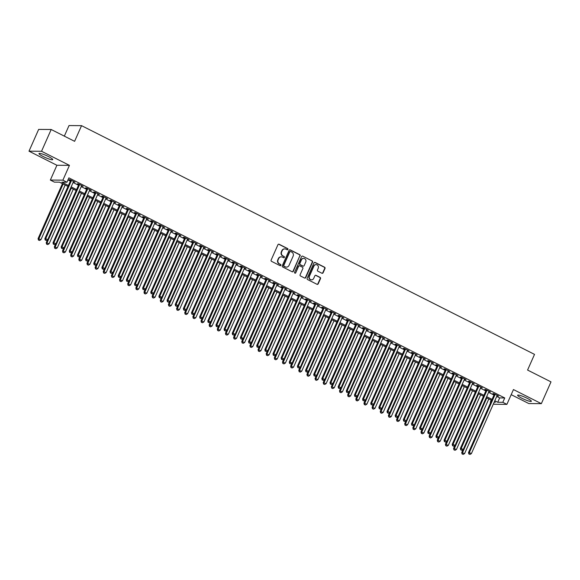 <?xml version="1.0" encoding="UTF-8"?>
<svg xmlns="http://www.w3.org/2000/svg" width="580" height="580" viewBox="0 0 580 580"><rect width="100%" height="100%" fill="white"/><g stroke="black" fill="none" stroke-linecap="round" stroke-linejoin="round"><path stroke-width="0.87" d="M287.912 249.429A0.66 0.616 90.4 0 0 287.622 248.552L279.125 244.26A0.943 0.884 90.4 0 0 277.943 244.709L271.128 260.094A0.943 0.884 90.4 0 0 271.549 261.355L280.046 265.647A0.66 0.616 90.4 0 0 280.872 265.328A0.66 0.616 90.4 0 0 280.575 264.451L279.473 263.893A3.023 2.835 90.4 0 1 278.125 259.869L278.697 258.586A3.023 2.835 90.4 0 1 282.467 257.143L283.569 257.694A0.66 0.616 90.4 0 0 284.388 257.382A0.66 0.616 90.4 0 0 284.099 256.498L282.996 255.947A3.023 2.835 90.4 0 1 281.648 251.916L282.221 250.632A3.023 2.835 90.4 0 1 285.991 249.19L287.086 249.748A0.66 0.616 90.4 0 0 287.912 249.429M287.18 249.784A0.66 0.616 90.4 0 0 287.281 248.552L278.784 244.26A0.943 0.884 90.4 0 0 278.581 244.187M280.133 265.683A0.66 0.616 90.4 0 0 280.234 264.444L279.473 263.893M283.656 257.73A0.66 0.616 90.4 0 0 283.758 256.498L282.996 255.947M527.14 398.272A7.511 1.109 -156.1 0 0 517.628 395.212A7.511 1.109 -156.1 0 0 521.855 398.235A7.511 1.109 -156.1 0 0 531.36 401.302A7.511 1.109 -156.1 0 0 527.14 398.272M48.503 156.593A7.511 1.109 -156.1 0 0 38.99 153.526A7.511 1.109 -156.1 0 0 43.217 156.549A7.511 1.109 -156.1 0 0 52.729 159.616A7.511 1.109 -156.1 0 0 48.503 156.593M321.914 273.245A0.943 0.884 90.4 0 0 323.089 272.788L325.003 268.475A0.943 0.884 90.4 0 0 324.582 267.213L315.15 262.45A0.943 0.884 90.4 0 0 313.969 262.899L307.154 278.284A0.943 0.884 90.4 0 0 307.574 279.546L317.006 284.309A0.943 0.884 90.4 0 0 318.188 283.859L320.501 278.646A0.943 0.884 90.4 0 0 320.08 277.385L316.042 275.348A0.943 0.884 90.4 0 0 314.86 275.797L313.715 278.385A2.53 2.363 90.4 0 1 311.554 279.836A2.53 2.363 90.4 0 1 309.437 276.225L313.925 266.097A2.53 2.363 90.4 0 1 316.078 264.647A2.53 2.363 90.4 0 1 318.202 268.257L317.456 269.946A0.943 0.884 90.4 0 0 317.876 271.201L321.914 273.245M496.726 396.43L499.663 397.916L504.745 397.952L502.816 402.302L506.891 404.361L494.356 404.274L493.45 403.818M51.185 129.5L41.535 151.271L29 151.177L38.65 129.412L51.185 129.5L74.603 141.324L81.548 125.657L534.521 354.38L527.575 370.055L551 381.879L541.35 403.651L513.452 389.557L506.891 404.361M29 151.177L56.905 165.271L69.441 165.358L41.535 151.271M69.441 165.358L62.879 180.162L66.954 182.221L61.871 182.178L68.418 185.491M504.745 397.952L68.882 177.864L66.954 182.221M300.135 255.918A0.943 0.884 90.4 0 0 299.715 254.656L290.275 249.893A0.943 0.884 90.4 0 0 289.101 250.343L282.279 265.727A0.943 0.884 90.4 0 0 282.699 266.988L292.139 271.752A0.943 0.884 90.4 0 0 293.32 271.302L299.795 255.918A0.943 0.884 90.4 0 0 299.374 254.656L289.942 249.893A0.943 0.884 90.4 0 0 289.739 249.82M302.709 256.171L312.149 260.935A0.943 0.884 90.4 0 1 312.569 262.196L305.754 277.581A0.943 0.884 90.4 0 1 304.572 278.03L300.534 275.993A0.943 0.884 90.4 0 1 300.114 274.731L302.876 268.496A0.943 0.884 90.4 0 0 302.455 267.235L299.78 265.887A0.943 0.884 90.4 0 0 298.599 266.336L295.72 272.832A0.66 0.616 90.4 0 1 295.155 273.209A0.66 0.616 90.4 0 1 294.604 272.267L301.535 256.621A0.943 0.884 90.4 0 1 302.709 256.171L312.149 260.935M511.19 394.661L528.815 403.557L541.35 403.651M73.399 181.794L74.98 182.163L70.093 179.698L69.245 179.691L70.673 180.409M81.548 185.905L83.128 186.281L78.242 183.809L77.394 183.802L78.822 184.527M89.697 190.015L91.278 190.392L86.384 187.927L85.543 187.92L86.964 188.638M97.846 194.133L99.419 194.51L94.533 192.038L93.684 192.031L95.113 192.756M105.988 198.244L107.568 198.621L102.682 196.156L101.834 196.149L103.262 196.867M114.137 202.362L115.717 202.732L110.831 200.267L109.982 200.26L111.403 200.977M122.286 206.473L123.866 206.85L118.972 204.377L118.124 204.377L119.552 205.095M130.435 210.583L132.008 210.96L127.121 208.495L126.273 208.488L127.701 209.206M138.576 214.701L140.157 215.079L135.27 212.606L134.422 212.599L135.85 213.324M146.725 218.812L148.306 219.189L143.412 216.724L142.571 216.717L143.992 217.435M154.875 222.93L156.448 223.307L151.561 220.835L150.713 220.828L152.141 221.553M163.016 227.041L164.597 227.418L159.71 224.946L158.862 224.946L160.29 225.663M171.165 231.159L172.746 231.529L167.859 229.064L167.011 229.056L168.432 229.774M179.314 235.27L180.895 235.647L176.001 233.174L175.16 233.167L176.581 233.892M187.463 239.38L189.036 239.757L184.15 237.292L183.302 237.285L184.73 238.003M195.605 243.499L197.186 243.875L192.299 241.403L191.451 241.396L192.879 242.121M203.754 247.609L205.335 247.986L200.448 245.521L199.6 245.514L201.021 246.232M211.903 251.727L213.476 252.097L208.59 249.632L207.742 249.625L209.17 250.343M220.045 255.838L221.625 256.215L216.739 253.743L215.89 253.743L217.319 254.46M228.194 259.949L229.774 260.326L224.888 257.861L224.039 257.853L225.46 258.571M236.343 264.067L237.923 264.444L233.03 261.971L232.188 261.964L233.61 262.689M244.492 268.177L246.065 268.555L241.179 266.089L240.33 266.082L241.758 266.8M252.633 272.296L254.214 272.673L249.327 270.2L248.479 270.193L249.907 270.918M260.782 276.406L262.363 276.783L257.476 274.318L256.628 274.311L258.049 275.029M268.931 280.524L270.512 280.894L265.618 278.429L264.77 278.422L266.198 279.139M277.08 284.635L278.654 285.012L273.767 282.54L272.919 282.532L274.347 283.257M285.222 288.746L286.803 289.123L281.916 286.658L281.068 286.65L282.496 287.368M293.371 292.864L294.952 293.241L290.058 290.769L289.217 290.761L290.638 291.486M301.52 296.974L303.094 297.351L298.207 294.887L297.359 294.879L298.787 295.597M309.662 301.092L311.243 301.462L306.356 298.997L305.508 298.99L306.936 299.708M317.811 305.203L319.392 305.58L314.505 303.108L313.657 303.108L315.078 303.826M325.96 309.321L327.54 309.691L322.647 307.226L321.798 307.219L323.227 307.937M334.109 313.432L335.682 313.809L330.796 311.337L329.947 311.329L331.376 312.055M342.251 317.543L343.831 317.92L338.945 315.455L338.096 315.447L339.525 316.165M350.4 321.661L351.98 322.038L347.087 319.565L346.245 319.558L347.666 320.283M358.549 325.771L360.122 326.149L355.236 323.683L354.387 323.676L355.815 324.394M366.69 329.889L368.271 330.259L363.385 327.794L362.536 327.787L363.964 328.505M374.839 334L376.42 334.377L371.534 331.905L370.685 331.905L372.106 332.623M382.988 338.111L384.569 338.488L379.675 336.023L378.834 336.016L380.255 336.733M391.137 342.229L392.711 342.606L387.824 340.134L386.976 340.126L388.404 340.851M399.279 346.34L400.86 346.717L395.973 344.252L395.125 344.244L396.553 344.962M407.428 350.458L409.009 350.827L404.122 348.363L403.274 348.355L404.695 349.073M415.577 354.568L417.15 354.945L412.264 352.473L411.416 352.473L412.844 353.191M423.719 358.687L425.299 359.056L420.413 356.591L419.565 356.584L420.993 357.302M431.868 362.797L433.449 363.174L428.562 360.702L427.714 360.695L429.142 361.42M440.017 366.908L441.598 367.285L436.704 364.82L435.863 364.813L437.284 365.531M448.166 371.026L449.739 371.403L444.853 368.931L444.004 368.923L445.433 369.649M456.308 375.137L457.888 375.514L453.002 373.049L452.153 373.041L453.582 373.759M464.457 379.255L466.037 379.625L461.151 377.159L460.302 377.152L461.724 377.87M472.606 383.365L474.186 383.742L469.292 381.27L468.444 381.27L469.873 381.988M480.755 387.476L482.328 387.853L477.441 385.388L476.593 385.381L478.022 386.099M488.897 391.594L490.477 391.971L485.59 389.499L484.742 389.492L486.171 390.217M67.969 179.93L70.354 181.134M73.08 182.512L78.496 185.252M81.229 186.63L86.645 189.363M89.378 190.74L94.794 193.474M97.52 194.858L102.935 197.591M105.669 198.969L111.084 201.702M113.818 203.08L119.234 205.82M121.967 207.198L127.382 209.931M130.108 211.308L135.524 214.042M138.257 215.426L143.673 218.16M146.406 219.537L151.822 222.27M154.548 223.655L159.964 226.388M162.697 227.766L168.113 230.499M170.846 231.877L176.262 234.617M178.995 235.995L184.411 238.728M187.137 240.106L192.553 242.839M195.286 244.224L200.702 246.957M203.435 248.334L208.851 251.067M211.584 252.445L217 255.186M219.726 256.563L225.142 259.296M227.875 260.674L233.29 263.407M236.024 264.792L241.439 267.525M244.165 268.902L249.581 271.636M252.314 273.02L257.73 275.754M260.464 277.131L265.879 279.864M268.613 281.242L274.028 283.982M276.754 285.36L282.17 288.093M284.903 289.471L290.319 292.204M293.052 293.589L298.468 296.322M301.194 297.7L306.61 300.433M309.343 301.81L314.759 304.551M317.492 305.928L322.908 308.661M325.641 310.039L331.057 312.779M333.783 314.157L339.199 316.89M341.932 318.268L347.348 321.001M350.081 322.386L355.496 325.119M358.23 326.496L363.645 329.23M366.371 330.607L371.787 333.348M374.521 334.725L379.936 337.458M382.67 338.836L388.085 341.569M390.811 342.954L396.227 345.687M398.96 347.065L404.376 349.798M407.109 351.175L412.525 353.916M415.258 355.293L420.674 358.027M423.4 359.404L428.816 362.145M431.549 363.522L436.965 366.255M439.698 367.633L445.114 370.366M447.84 371.751L453.255 374.484M455.989 375.862L461.404 378.595M464.138 379.973L469.553 382.713M472.287 384.09L477.702 386.824M480.428 388.201L485.844 390.935M488.577 392.319L493.993 395.052M497.046 395.705L498.626 396.082L493.732 393.617L492.891 393.61L494.312 394.327M81.548 125.657L69.013 125.563L64.329 136.141M490.724 402.44L490.281 402.215L490.818 402.215M491.195 400.149L490.281 402.215M67.99 186.456L59.501 182.163L54.419 182.127L50.344 180.068L62.879 180.162M56.905 165.271L50.344 180.068M494.798 400.787L497.734 402.266L502.816 402.302M71.151 186.869L76.567 189.602M79.3 190.98L84.716 193.713M87.45 195.097L92.865 197.831M95.591 199.208L101.007 201.942M103.74 203.326L109.156 206.06M111.889 207.437L117.305 210.17M120.031 211.548L125.454 214.288M128.18 215.666L133.596 218.399M136.329 219.776L141.745 222.51M144.478 223.894L149.894 226.628M152.62 228.005L158.035 230.738M160.769 232.116L166.184 234.856M168.918 236.234L174.333 238.967M177.067 240.345L182.482 243.078M185.208 244.463L190.624 247.196M193.357 248.573L198.773 251.307M201.506 252.692L206.922 255.425M209.648 256.802L215.064 259.536M217.797 260.913L223.213 263.654M225.946 265.031L231.362 267.764M234.095 269.142L239.511 271.875M242.237 273.26L247.653 275.993M250.386 277.37L255.802 280.104M258.535 281.481L263.951 284.222M266.677 285.599L272.092 288.332M274.826 289.71L280.242 292.45M282.975 293.828L288.39 296.561M291.124 297.939L296.539 300.672M299.265 302.057L304.681 304.79M307.414 306.168L312.83 308.901M315.563 310.278L320.979 313.019M323.712 314.396L329.128 317.13M331.854 318.507L337.27 321.24M340.003 322.625L345.419 325.358M348.152 326.736L353.568 329.469M356.294 330.846L361.71 333.587M364.443 334.964L369.859 337.698M372.592 339.075L378.008 341.816M380.741 343.193L386.157 345.926M388.883 347.304L394.298 350.037M397.032 351.422L402.447 354.155M405.181 355.533L410.596 358.266M413.322 359.644L418.738 362.384M421.471 363.762L426.887 366.495M429.62 367.872L435.036 370.606M437.77 371.99L443.185 374.724M445.911 376.101L451.327 378.834M454.06 380.212L459.476 382.952M462.209 384.33L467.625 387.063M470.351 388.44L475.774 391.181M478.5 392.559L483.916 395.292M486.649 396.669L492.065 399.402M494.153 402.245L495.363 402.252L494.37 401.751M491.637 400.367L486.221 397.634M483.488 396.256L478.072 393.523M475.346 392.145L469.93 389.405M467.197 388.027L461.782 385.294M459.048 383.916L453.632 381.183M450.899 379.798L445.483 377.065M442.757 375.688L437.342 372.954M434.608 371.57L429.193 368.837M426.459 367.459L421.044 364.726M418.318 363.348L412.895 360.608M410.169 359.23L404.753 356.497M402.02 355.119L396.604 352.386M393.871 351.001L388.455 348.268M385.729 346.891L380.313 344.157M377.58 342.78L372.164 340.039M369.431 338.662L364.015 335.929M361.282 334.551L355.866 331.818M353.14 330.433L347.724 327.7M344.991 326.322L339.575 323.589M336.842 322.204L331.426 319.471M328.7 318.094L323.285 315.361M320.551 313.983L315.136 311.243M312.402 309.865L306.987 307.132M304.254 305.754L298.838 303.021M296.112 301.636L290.696 298.903M287.963 297.525L282.547 294.792M279.814 293.415L274.398 290.674M271.672 289.297L266.256 286.563M263.523 285.186L258.107 282.453M255.374 281.068L249.958 278.335M247.225 276.957L241.809 274.224M239.083 272.839L233.667 270.106M230.934 268.728L225.518 265.995M222.785 264.618L217.369 261.877M214.636 260.5L209.22 257.767M206.494 256.389L201.079 253.656M198.345 252.271L192.93 249.538M190.196 248.16L184.781 245.427M182.055 244.049L176.639 241.309M173.906 239.931L168.49 237.198M165.757 235.821L160.341 233.08M157.608 231.703L152.192 228.969M149.466 227.592L144.05 224.859M141.317 223.474L135.901 220.741M133.168 219.363L127.752 216.63M125.026 215.252L119.61 212.512M116.877 211.135L111.462 208.401M108.728 207.024L103.312 204.29M100.579 202.906L95.163 200.173M92.438 198.795L87.022 196.062M84.288 194.684L78.873 191.944M76.139 190.566L70.724 187.833M499.663 397.916L497.734 402.266M284.628 248.907A3.023 2.835 90.4 0 0 281.88 250.632L282.221 250.632M282.656 255.939A3.023 2.835 90.4 0 1 281.314 251.916L281.88 250.632M281.104 256.853A3.023 2.835 90.4 0 0 278.356 258.579L278.697 258.586M279.132 263.893A3.023 2.835 90.4 0 1 277.791 259.862L278.356 258.579M292.342 271.824A0.943 0.884 90.4 0 0 292.98 271.302L299.795 255.918M290.623 251.531A0.66 0.616 90.4 0 0 289.804 251.85L283.816 265.357A0.66 0.616 90.4 0 0 284.113 266.235L285.273 266.822A3.023 2.835 90.4 0 0 289.043 265.379L293.132 256.15A3.023 2.835 90.4 0 0 291.784 252.119L290.623 251.531M290.196 251.495A0.66 0.616 90.4 0 0 289.464 251.85L289.804 251.85M286.295 267.105A3.023 2.835 90.4 0 1 284.932 266.822L283.772 266.235A0.66 0.616 90.4 0 1 283.482 265.35L289.464 251.85M304.775 278.103A0.943 0.884 90.4 0 0 305.413 277.581L312.228 262.196A0.943 0.884 90.4 0 0 311.808 260.935M299.236 265.807A0.943 0.884 90.4 0 0 298.265 266.329L295.72 272.832M294.988 273.18A0.66 0.616 90.4 0 0 295.387 272.825M305.747 262.022A2.53 2.363 90.4 0 0 303.63 258.412A2.53 2.363 90.4 0 0 301.469 259.862L299.889 263.429A0.943 0.884 90.4 0 0 300.31 264.69L302.992 266.039A0.943 0.884 90.4 0 0 304.166 265.589L305.747 262.022M303.456 258.419A2.53 2.363 90.4 0 0 301.129 259.855L301.469 259.862M303.195 266.111A0.943 0.884 90.4 0 1 302.651 266.039L299.969 264.683A0.943 0.884 90.4 0 1 299.548 263.429L301.129 259.855M315.911 264.654A2.53 2.363 90.4 0 0 313.584 266.097L313.925 266.097M311.387 279.828A2.53 2.363 90.4 0 1 309.096 276.225L313.584 266.097M317.209 284.381A0.943 0.884 90.4 0 0 317.847 283.859L320.16 278.646A0.943 0.884 90.4 0 0 319.739 277.385L315.701 275.348A0.943 0.884 90.4 0 0 315.498 275.275M322.118 273.31A0.943 0.884 90.4 0 0 322.755 272.788L324.669 268.475A0.943 0.884 90.4 0 0 324.242 267.213L314.81 262.45A0.943 0.884 90.4 0 0 314.606 262.377M62.437 183.65L38.084 238.612L40.962 239.649L65.17 185.027M63.133 183.998L38.925 238.619L38.447 240.055L39.599 240.468L38.78 240.062M40.962 239.649L39.599 240.468M38.447 240.055L38.084 238.612M70.825 180.068L44.856 238.663L45.704 238.67L71.521 180.416M45.559 240.106L46.371 240.519L45.559 240.106L45.704 238.67L47.741 239.7L73.558 181.446M44.856 238.663L45.218 240.106M46.371 240.519L47.741 239.7M47.509 239.837L46.226 242.73L49.111 243.76L73.319 189.138M71.282 188.116L47.074 242.737L46.589 244.173L47.748 244.586L46.929 244.173M49.111 243.76L47.748 244.586M46.589 244.173L46.226 242.73M55.658 243.955L54.375 246.841L57.261 247.877L81.461 193.256M79.424 192.226L55.223 246.848L54.737 248.283L55.89 248.697L55.078 248.283M57.261 247.877L55.89 248.697M54.737 248.283L54.375 246.841M63.8 248.066L62.524 250.959L65.402 251.988L89.61 197.367M87.573 196.337L63.372 250.959L62.886 252.401L64.039 252.815L63.227 252.401M65.402 251.988L64.039 252.815M62.886 252.401L62.524 250.959M71.949 252.177L70.666 255.069L73.551 256.106L97.759 201.485M95.722 200.455L71.514 255.077L71.035 256.512L72.188 256.925L71.369 256.512M73.551 256.106L72.188 256.925M71.035 256.512L70.666 255.069M78.974 184.179L53.005 242.781L53.853 242.781L79.663 184.534M53.708 244.224L54.52 244.637L53.708 244.224L53.853 242.781L55.89 243.81L81.7 185.556M53.005 242.781L53.367 244.216M54.52 244.637L55.89 243.81M87.116 188.297L61.154 246.892L62.002 246.899L87.812 188.645M61.857 248.334L62.669 248.748L61.857 248.334L62.002 246.899L64.032 247.928L89.849 189.674M61.154 246.892L61.516 248.334M62.669 248.748L64.032 247.928M95.265 192.408L69.295 251.002L70.144 251.01L95.961 192.756M69.999 252.452L70.818 252.858L69.999 252.452L70.144 251.01L72.181 252.039L97.998 193.785M69.295 251.002L69.665 252.445M70.818 252.858L72.181 252.039M103.414 196.518L77.444 255.12L78.293 255.127L104.11 196.874M78.148 256.563L78.96 256.976L78.148 256.563L78.293 255.127L80.33 256.157L106.14 197.903M77.444 255.12L77.807 256.563M78.96 256.976L80.33 256.157M80.098 256.295L78.815 259.18L81.7 260.217L105.908 205.595M103.871 204.566L79.663 259.188L79.177 260.623L80.33 261.036L79.518 260.63M81.7 260.217L80.33 261.036M79.177 260.623L78.815 259.18M111.556 200.637L85.594 259.231L86.442 259.238L112.252 200.985M86.297 260.681L87.109 261.087L86.297 260.681L86.442 259.238L88.479 260.268L114.289 202.014M85.594 259.231L85.956 260.674M87.109 261.087L88.479 260.268M88.247 260.406L86.964 263.298L89.849 264.335L114.05 209.713M112.013 208.684L87.812 263.305L87.326 264.741L88.479 265.154L87.667 264.741M89.849 264.335L88.479 265.154M87.326 264.741L86.964 263.298M119.705 204.747L93.743 263.349L94.584 263.349L120.401 205.102M94.438 264.792L95.258 265.205L94.438 264.792L94.584 263.349L96.621 264.379L122.438 206.132M93.743 263.349L94.105 264.792M95.258 265.205L96.621 264.379M96.389 264.524L95.113 267.409L97.991 268.446L122.199 213.824M120.162 212.795L95.954 267.416L95.475 268.852L96.628 269.265L95.809 268.859M97.991 268.446L96.628 269.265M95.475 268.852L95.113 267.409M127.854 208.865L101.884 267.46L102.732 267.467L128.55 209.213M102.587 268.902L103.407 269.316L102.587 268.902L102.732 267.467L104.77 268.496L130.587 210.243M101.884 267.46L102.247 268.902M103.407 269.316L104.77 268.496M104.538 268.634L103.254 271.527L106.14 272.556L130.348 217.935M128.31 216.905L104.103 271.534L103.617 272.97L104.777 273.383L103.958 272.97M106.14 272.556L104.777 273.383M103.617 272.97L103.254 271.527M136.003 212.976L110.033 271.57L110.881 271.578L136.691 213.331M110.737 273.02L111.549 273.434L110.737 273.02L110.881 271.578L112.919 272.607L138.729 214.354M110.033 271.57L110.396 273.013M111.549 273.434L112.919 272.607M112.687 272.745L111.403 275.638L114.289 276.675L138.489 222.053M136.459 221.024L112.252 275.645L111.766 277.08L112.919 277.494L112.107 277.08M114.289 276.675L112.919 277.494M111.766 277.08L111.403 275.638M144.144 217.094L118.182 275.688L119.031 275.696L144.84 217.442M118.885 277.131L119.697 277.544L118.885 277.131L119.031 275.696L121.068 276.725L146.878 218.471M118.182 275.688L118.545 277.131M119.697 277.544L121.068 276.725M120.828 276.863L119.552 279.756L122.438 280.785L146.638 226.164M144.601 225.134L120.401 279.756L119.915 281.191L121.068 281.612L120.256 281.199M122.438 280.785L121.068 281.612M119.915 281.191L119.552 279.756M152.293 221.205L126.324 279.799L127.172 279.806L152.989 221.553M127.027 281.249L127.846 281.655L127.027 281.249L127.172 279.806L129.209 280.836L155.027 222.582M126.324 279.799L126.694 281.242M127.846 281.655L129.209 280.836M128.977 280.974L127.694 283.867L130.58 284.903L154.787 230.282M152.75 229.252L128.543 283.874L128.064 285.309L129.217 285.723L128.397 285.309M130.58 284.903L129.217 285.723M128.064 285.309L127.694 283.867M160.442 225.315L134.473 283.917L135.321 283.924L161.138 225.671M135.176 285.36L135.988 285.773L135.176 285.36L135.321 283.924L137.358 284.947L163.168 226.7M134.473 283.917L134.835 285.36M135.988 285.773L137.358 284.947M137.126 285.092L135.843 287.977L138.729 289.014L162.936 234.393M160.899 233.363L136.691 287.985L136.206 289.42L137.358 289.833L136.547 289.427M138.729 289.014L137.358 289.833M136.206 289.42L135.843 287.977M168.584 229.433L142.622 288.028L143.47 288.035L169.28 229.781M143.325 289.471L144.137 289.884L143.325 289.471L143.47 288.035L145.507 289.065L171.317 230.811M142.622 288.028L142.984 289.471M144.137 289.884L145.507 289.065M145.275 289.202L143.992 292.095L146.878 293.132L171.078 238.503M169.041 237.481L144.84 292.102L144.355 293.538L145.507 293.951L144.696 293.538M146.878 293.132L145.507 293.951M144.355 293.538L143.992 292.095M153.417 293.32L152.141 296.206L155.019 297.243L179.227 242.621M177.19 241.592L152.982 296.213L152.504 297.649L153.656 298.062L152.844 297.649M155.019 297.243L153.656 298.062M152.504 297.649L152.141 296.206M161.566 297.431L160.283 300.324L163.168 301.353L187.376 246.732M185.339 245.702L161.131 300.324L160.653 301.767L161.805 302.18L160.986 301.767M163.168 301.353L161.805 302.18M160.653 301.767L160.283 300.324M169.715 301.542L168.432 304.435L171.317 305.471L195.525 250.85M193.488 249.82L169.28 304.442L168.794 305.877L169.947 306.291L169.135 305.877M171.317 305.471L169.947 306.291M168.794 305.877L168.432 304.435M177.857 305.66L176.581 308.546L179.466 309.582L203.667 254.961M201.63 253.931L177.429 308.553L176.944 309.988L178.096 310.401L177.284 309.995M179.466 309.582L178.096 310.401M176.944 309.988L176.581 308.546M186.006 309.771L184.73 312.663L187.608 313.7L211.816 259.079M209.779 258.049L185.571 312.671L185.093 314.106L186.245 314.519L185.426 314.106M187.608 313.7L186.245 314.519M185.093 314.106L184.73 312.663M194.155 313.889L192.872 316.774L195.757 317.811L219.965 263.189M217.928 262.16L193.72 316.781L193.234 318.217L194.394 318.63L193.575 318.224M195.757 317.811L194.394 318.63M193.234 318.217L192.872 316.774M202.304 318L201.021 320.892L203.906 321.922L228.107 267.3M226.069 266.271L201.869 320.899L201.383 322.335L202.536 322.748L201.724 322.335M203.906 321.922L202.536 322.748M201.383 322.335L201.021 320.892M210.446 322.11L209.17 325.003L212.048 326.04L236.256 271.418M234.219 270.389L210.018 325.01L209.532 326.446L210.685 326.859L209.873 326.446M212.048 326.04L210.685 326.859M209.532 326.446L209.17 325.003M218.595 326.228L217.311 329.121L220.197 330.15L244.405 275.529M242.368 274.5L218.16 329.121L217.681 330.564L218.834 330.977L218.015 330.564M220.197 330.15L218.834 330.977M217.681 330.564L217.311 329.121M226.744 330.339L225.46 333.232L228.346 334.269L252.554 279.647M250.517 278.618L226.309 333.239L225.823 334.674L226.976 335.088L226.164 334.674M228.346 334.269L226.976 335.088M225.823 334.674L225.46 333.232M234.893 334.457L233.61 337.342L236.495 338.379L260.695 283.758M258.658 282.728L234.458 337.35L233.972 338.785L235.125 339.199L234.313 338.793M236.495 338.379L235.125 339.199M233.972 338.785L233.61 337.342M243.035 338.568L241.758 341.461L244.637 342.497L268.844 287.868M266.807 286.846L242.6 341.468L242.121 342.903L243.274 343.317L242.454 342.903M244.637 342.497L243.274 343.317M242.121 342.903L241.758 341.461M251.183 342.686L249.9 345.571L252.786 346.608L276.993 291.986M274.956 290.957L250.749 345.579L250.263 347.014L251.423 347.427L250.603 347.021M252.786 346.608L251.423 347.427M250.263 347.014L249.9 345.571M259.332 346.796L258.049 349.689L260.935 350.719L285.135 296.097M283.105 295.068L258.898 349.689L258.412 351.132L259.564 351.545L258.752 351.132M260.935 350.719L259.564 351.545M258.412 351.132L258.049 349.689M267.474 350.907L266.198 353.8L269.084 354.837L293.284 300.215M291.247 299.186L267.046 353.807L266.561 355.243L267.714 355.656L266.901 355.243M269.084 354.837L267.714 355.656M266.561 355.243L266.198 353.8M275.623 355.025L274.34 357.911L277.226 358.947L301.433 304.326M299.396 303.296L275.188 357.918L274.71 359.353L275.863 359.774L275.043 359.361M277.226 358.947L275.863 359.774M274.71 359.353L274.34 357.911M283.772 359.136L282.489 362.029L285.375 363.065L309.582 308.444M307.545 307.414L283.337 362.036L282.851 363.471L284.004 363.885L283.192 363.471M285.375 363.065L284.004 363.885M282.851 363.471L282.489 362.029M291.921 363.254L290.638 366.139L293.524 367.176L317.724 312.555M315.687 311.525L291.486 366.147L291 367.582L292.153 367.995L291.341 367.589M293.524 367.176L292.153 367.995M291 367.582L290.638 366.139M300.063 367.365L298.787 370.257L301.665 371.287L325.873 316.665M323.836 315.643L299.628 370.265L299.149 371.7L300.302 372.113L299.49 371.7M301.665 371.287L300.302 372.113M299.149 371.7L298.787 370.257M308.212 371.476L306.929 374.368L309.814 375.405L334.022 320.784M331.985 319.754L307.777 374.375L307.291 375.811L308.451 376.224L307.632 375.811M309.814 375.405L308.451 376.224M307.291 375.811L306.929 374.368M316.361 375.593L315.078 378.486L317.963 379.516L342.164 324.894M340.134 323.865L315.926 378.486L315.44 379.929L316.593 380.342L315.781 379.929M317.963 379.516L316.593 380.342M315.44 379.929L315.078 378.486M324.503 379.704L323.227 382.597L326.112 383.634L350.313 329.012M348.275 327.983L324.075 382.604L323.589 384.04L324.742 384.453L323.93 384.04M326.112 383.634L324.742 384.453M323.589 384.04L323.227 382.597M332.652 383.822L331.376 386.708L334.254 387.745L358.462 333.123M356.424 332.094L332.217 386.715L331.738 388.15L332.891 388.564L332.072 388.158M334.254 387.745L332.891 388.564M331.738 388.15L331.376 386.708M340.801 387.933L339.517 390.826L342.403 391.863L366.611 337.234M364.574 336.212L340.366 390.833L339.88 392.268L341.033 392.682L340.221 392.268M342.403 391.863L341.033 392.682M339.88 392.268L339.517 390.826M348.95 392.051L347.666 394.936L350.552 395.973L374.752 341.352M372.715 340.322L348.515 394.944L348.029 396.379L349.182 396.792L348.37 396.387M350.552 395.973L349.182 396.792M348.029 396.379L347.666 394.936M357.091 396.162L355.815 399.054L358.694 400.084L382.901 345.462M380.864 344.433L356.664 399.062L356.178 400.497L357.331 400.911L356.519 400.497M358.694 400.084L357.331 400.911M356.178 400.497L355.815 399.054M365.24 400.272L363.957 403.165L366.843 404.202L391.05 349.58M389.013 348.551L364.805 403.173L364.327 404.608L365.48 405.021L364.661 404.608M366.843 404.202L365.48 405.021M364.327 404.608L363.957 403.165M373.389 404.39L372.106 407.283L374.992 408.313L399.2 353.691M397.162 352.662L372.954 407.283L372.469 408.719L373.622 409.139L372.81 408.726M374.992 408.313L373.622 409.139M372.469 408.719L372.106 407.283M381.538 408.501L380.255 411.394L383.141 412.431L407.341 357.809M405.304 356.78L381.103 411.401L380.618 412.837L381.771 413.25L380.959 412.837M383.141 412.431L381.771 413.25M380.618 412.837L380.255 411.394M389.68 412.619L388.404 415.505L391.283 416.541L415.49 361.92M413.453 360.89L389.245 415.512L388.767 416.947L389.92 417.361L389.1 416.955M391.283 416.541L389.92 417.361M388.767 416.947L388.404 415.505M397.829 416.73L396.546 419.623L399.432 420.652L423.639 366.031M421.602 365.008L397.394 419.63L396.909 421.065L398.068 421.479L397.249 421.065M399.432 420.652L398.068 421.479M396.909 421.065L396.546 419.623M405.978 420.848L404.695 423.733L407.58 424.77L431.781 370.149M429.744 369.119L405.543 423.741L405.058 425.176L406.21 425.589L405.398 425.176M407.58 424.77L406.21 425.589M405.058 425.176L404.695 423.733M414.12 424.959L412.844 427.851L415.722 428.881L439.93 374.26M437.893 373.23L413.692 427.851L413.207 429.294L414.359 429.708L413.547 429.294M415.722 428.881L414.359 429.708M413.207 429.294L412.844 427.851M422.269 429.07L420.986 431.962L423.871 432.999L448.079 378.377M446.042 377.348L421.834 431.97L421.355 433.405L422.508 433.818L421.689 433.405M423.871 432.999L422.508 433.818M421.355 433.405L420.986 431.962M430.418 433.188L429.135 436.073L432.02 437.11L456.228 382.488M454.191 381.459L429.983 436.08L429.497 437.516L430.65 437.929L429.838 437.523M432.02 437.11L430.65 437.929M429.497 437.516L429.135 436.073M438.567 437.298L437.284 440.191L440.169 441.228L464.37 386.599M462.333 385.577L438.132 440.198L437.646 441.634L438.799 442.047L437.987 441.634M440.169 441.228L438.799 442.047M437.646 441.634L437.284 440.191M176.733 233.544L150.771 292.146L151.612 292.146L177.429 233.899M151.467 293.589L152.286 294.002L151.467 293.589L151.612 292.146L153.649 293.175L179.466 234.922M150.771 292.146L151.133 293.589M152.286 294.002L153.649 293.175M184.882 237.662L158.913 296.257L159.761 296.264L185.578 238.01M159.616 297.7L160.435 298.113L159.616 297.7L159.761 296.264L161.798 297.293L187.615 239.04M158.913 296.257L159.275 297.7M160.435 298.113L161.798 297.293M193.031 241.773L167.062 300.368L167.91 300.375L193.72 242.121M167.765 301.817L168.577 302.224L167.765 301.817L167.91 300.375L169.947 301.404L195.757 243.15M167.062 300.368L167.424 301.81M168.577 302.224L169.947 301.404M201.173 245.891L175.211 304.486L176.059 304.493L201.869 246.239M175.914 305.928L176.726 306.341L175.914 305.928L176.059 304.493L178.096 305.522L203.906 247.268M175.211 304.486L175.573 305.928M176.726 306.341L178.096 305.522M209.322 250.002L183.36 308.596L184.201 308.603L210.018 250.35M184.056 310.046L184.875 310.452L184.056 310.046L184.201 308.603L186.238 309.633L212.055 251.379M183.36 308.596L183.722 310.039M184.875 310.452L186.238 309.633M217.471 254.112L191.501 312.714L192.35 312.721L218.167 254.468M192.205 314.157L193.017 314.57L192.205 314.157L192.35 312.721L194.387 313.744L220.204 255.497M191.501 312.714L191.864 314.157M193.017 314.57L194.387 313.744M225.62 258.231L199.65 316.825L200.499 316.832L226.309 258.579M200.354 318.268L201.166 318.681L200.354 318.268L200.499 316.832L202.536 317.862L228.346 259.608M199.65 316.825L200.013 318.268M201.166 318.681L202.536 317.862M233.762 262.341L207.799 320.936L208.648 320.943L234.458 262.696M208.503 322.386L209.315 322.799L208.503 322.386L208.648 320.943L210.678 321.973L236.495 263.719M207.799 320.936L208.162 322.379M209.315 322.799L210.678 321.973M241.911 266.459L215.941 325.054L216.789 325.061L242.607 266.807M216.644 326.496L217.464 326.91L216.644 326.496L216.789 325.061L218.827 326.09L244.644 267.837M215.941 325.054L216.311 326.496M217.464 326.91L218.827 326.09M250.06 270.57L224.09 329.164L224.938 329.172L250.749 270.918M224.793 330.614L225.606 331.02L224.793 330.614L224.938 329.172L226.976 330.201L252.786 271.947M224.09 329.164L224.453 330.607M225.606 331.02L226.976 330.201M258.202 274.681L232.239 333.282L233.088 333.29L258.898 275.036M232.942 334.725L233.755 335.138L232.942 334.725L233.088 333.29L235.125 334.312L260.935 276.065M232.239 333.282L232.602 334.725M233.755 335.138L235.125 334.312M266.351 278.799L240.388 337.393L241.229 337.4L267.046 279.147M241.084 338.836L241.904 339.249L241.084 338.836L241.229 337.4L243.267 338.43L269.084 280.176M240.388 337.393L240.751 338.836M241.904 339.249L243.267 338.43M274.5 282.91L248.53 341.511L249.378 341.511L275.195 283.265M249.233 342.954L250.052 343.367L249.233 342.954L249.378 341.511L251.415 342.541L277.233 284.287M248.53 341.511L248.893 342.954M250.052 343.367L251.415 342.541M282.649 287.027L256.679 345.622L257.527 345.629L283.337 287.375M257.382 347.065L258.194 347.478L257.382 347.065L257.527 345.629L259.564 346.659L285.375 288.405M256.679 345.622L257.041 347.065M258.194 347.478L259.564 346.659M290.79 291.138L264.828 349.733L265.676 349.74L291.486 291.486M265.531 351.183L266.343 351.589L265.531 351.183L265.676 349.74L267.706 350.769L293.524 292.516M264.828 349.733L265.19 351.175M266.343 351.589L267.706 350.769M298.939 295.256L272.97 353.851L273.818 353.858L299.635 295.604M273.673 355.293L274.492 355.707L273.673 355.293L273.818 353.858L275.855 354.887L301.673 296.634M272.97 353.851L273.339 355.293M274.492 355.707L275.855 354.887M307.088 299.367L281.119 357.962L281.967 357.969L307.784 299.715M281.822 359.411L282.634 359.817L281.822 359.411L281.967 357.969L284.004 358.998L309.814 300.744M281.119 357.962L281.481 359.404M282.634 359.817L284.004 358.998M315.23 303.478L289.268 362.079L290.116 362.087L315.926 303.833M289.971 363.522L290.783 363.935L289.971 363.522L290.116 362.087L292.153 363.109L317.963 304.863M289.268 362.079L289.63 363.522M290.783 363.935L292.153 363.109M323.379 307.596L297.417 366.19L298.258 366.197L324.075 307.944M298.113 367.633L298.932 368.046L298.113 367.633L298.258 366.197L300.295 367.227L326.112 308.973M297.417 366.19L297.779 367.633M298.932 368.046L300.295 367.227M331.528 311.707L305.558 370.308L306.407 370.308L332.224 312.062M306.262 371.751L307.081 372.164L306.262 371.751L306.407 370.308L308.444 371.338L334.261 313.084M305.558 370.308L305.921 371.744M307.081 372.164L308.444 371.338M339.677 315.825L313.707 374.419L314.556 374.426L340.366 316.173M314.411 375.862L315.223 376.275L314.411 375.862L314.556 374.426L316.593 375.456L342.403 317.202M313.707 374.419L314.07 375.862M315.223 376.275L316.593 375.456M347.819 319.935L321.856 378.53L322.705 378.537L348.515 320.283M322.56 379.98L323.372 380.386L322.56 379.98L322.705 378.537L324.742 379.566L350.552 321.313M321.856 378.53L322.219 379.973M323.372 380.386L324.742 379.566M355.968 324.046L329.998 382.648L330.846 382.655L356.664 324.401M330.701 384.09L331.521 384.504L330.701 384.09L330.846 382.655L332.884 383.677L358.701 325.431M329.998 382.648L330.368 384.09M331.521 384.504L332.884 383.677M364.117 328.164L338.147 386.759L338.995 386.766L364.813 328.512M338.851 388.201L339.662 388.614L338.851 388.201L338.995 386.766L341.033 387.795L366.85 329.541M338.147 386.759L338.51 388.201M339.662 388.614L341.033 387.795M372.266 332.275L346.296 390.876L347.144 390.876L372.954 332.63M347 392.319L347.812 392.733L347 392.319L347.144 390.876L349.182 391.906L374.992 333.66M346.296 390.876L346.659 392.319M347.812 392.733L349.182 391.906M380.408 336.393L354.445 394.987L355.286 394.995L381.103 336.741M355.149 396.43L355.961 396.843L355.149 396.43L355.286 394.995L357.324 396.024L383.141 337.77M354.445 394.987L354.808 396.43M355.961 396.843L357.324 396.024M388.557 340.504L362.587 399.098L363.435 399.105L389.252 340.851M363.29 400.548L364.11 400.954L363.29 400.548L363.435 399.105L365.473 400.135L391.29 341.881M362.587 399.098L362.957 400.541M364.11 400.954L365.473 400.135M396.705 344.621L370.736 403.216L371.584 403.223L397.394 344.969M371.439 404.659L372.251 405.072L371.439 404.659L371.584 403.223L373.622 404.253L399.432 345.999M370.736 403.216L371.099 404.659M372.251 405.072L373.622 404.253M404.847 348.732L378.885 407.327L379.733 407.334L405.543 349.08M379.588 408.777L380.4 409.183L379.588 408.777L379.733 407.334L381.771 408.363L407.58 350.11M378.885 407.327L379.248 408.77M380.4 409.183L381.771 408.363M412.996 352.843L387.034 411.445L387.875 411.452L413.692 353.198M387.73 412.887L388.549 413.301L387.73 412.887L387.875 411.452L389.912 412.474L415.729 354.228M387.034 411.445L387.397 412.887M388.549 413.301L389.912 412.474M421.145 356.961L395.176 415.555L396.024 415.563L421.841 357.309M395.879 416.998L396.698 417.411L395.879 416.998L396.024 415.563L398.061 416.592L423.878 358.339M395.176 415.555L395.538 416.998M396.698 417.411L398.061 416.592M429.294 361.072L403.325 419.673L404.173 419.673L429.983 361.427M404.028 421.116L404.84 421.529L404.028 421.116L404.173 419.673L406.21 420.703L432.02 362.449M403.325 419.673L403.687 421.109M404.84 421.529L406.21 420.703M437.436 365.19L411.474 423.784L412.322 423.791L438.132 365.538M412.177 425.227L412.989 425.64L412.177 425.227L412.322 423.791L414.352 424.821L440.169 366.567M411.474 423.784L411.836 425.227M412.989 425.64L414.352 424.821M445.585 369.3L419.615 427.895L420.464 427.902L446.281 369.649M420.319 429.345L421.138 429.751L420.319 429.345L420.464 427.902L422.501 428.932L448.318 370.678M419.615 427.895L419.985 429.338M421.138 429.751L422.501 428.932M453.734 373.411L427.764 432.013L428.613 432.02L454.43 373.766M428.468 433.456L429.28 433.869L428.468 433.456L428.613 432.02L430.65 433.042L456.46 374.796M427.764 432.013L428.127 433.456M429.28 433.869L430.65 433.042M461.876 377.529L435.913 436.124L436.762 436.131L462.572 377.877M436.617 437.566L437.429 437.98L436.617 437.566L436.762 436.131L438.799 437.161L464.609 378.907M435.913 436.124L436.276 437.566M437.429 437.98L438.799 437.161M470.025 381.64L444.062 440.242L444.903 440.242L470.721 381.995M444.759 441.685L445.578 442.098L444.759 441.685L444.903 440.242L446.941 441.271L472.758 383.025M444.062 440.242L444.425 441.685M445.578 442.098L446.941 441.271M446.709 441.416L445.433 444.302L448.311 445.338L472.519 390.717M470.482 389.688L446.274 444.309L445.795 445.745L446.948 446.158L446.129 445.752M448.311 445.338L446.948 446.158M445.795 445.745L445.433 444.302M478.174 385.758L452.204 444.352L453.052 444.36L478.87 386.106M452.908 445.795L453.727 446.209L452.908 445.795L453.052 444.36L455.09 445.389L480.907 387.135M452.204 444.352L452.567 445.795M453.727 446.209L455.09 445.389M454.858 445.527L453.575 448.42L456.46 449.449L480.668 394.828M478.63 393.798L454.423 448.427L453.937 449.863L455.097 450.276L454.278 449.863M456.46 449.449L455.097 450.276M453.937 449.863L453.575 448.42M486.323 389.869L460.353 448.463L461.201 448.471L487.012 390.224M461.057 449.913L461.868 450.319L461.057 449.913L461.201 448.471L463.239 449.5L489.049 391.246M460.353 448.463L460.716 449.906M461.868 450.319L463.239 449.5M463.007 449.638L461.724 452.53L464.609 453.567L488.81 398.946M486.779 397.916L462.572 452.538L462.086 453.973L463.239 454.387L462.427 453.973M464.609 453.567L463.239 454.387M462.086 453.973L461.724 452.53M494.464 393.987L468.502 452.581L469.35 452.588L495.161 394.335M469.205 454.024L470.017 454.437L469.205 454.024L469.35 452.588L471.388 453.618L497.198 395.364M468.502 452.581L468.865 454.024M470.017 454.437L471.388 453.618"/></g></svg>
